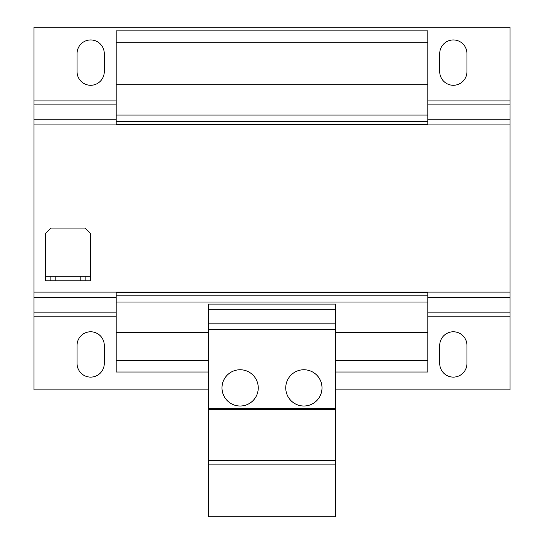 <?xml version="1.0" encoding="UTF-8"?>
<svg xmlns="http://www.w3.org/2000/svg" width="544" height="544" viewBox="0 0 544 544"><rect width="100%" height="100%" fill="white"/><g stroke="black" fill="none" stroke-linecap="round" stroke-linejoin="round"><path stroke-width="0.82" d="M453.336 85.286A13.6 13.6 0 0 0 466.936 71.686L466.936 53.55A13.6 13.6 0 0 0 453.336 39.95A13.6 13.6 0 0 0 439.736 53.55L439.736 71.686A13.6 13.6 0 0 0 453.336 85.286M90.664 85.286A13.6 13.6 0 0 0 104.264 71.686L104.264 53.55A13.6 13.6 0 0 0 90.664 39.95A13.6 13.6 0 0 0 77.064 53.55L77.064 71.686A13.6 13.6 0 0 0 90.664 85.286M453.336 377.114A13.6 13.6 0 0 0 466.936 363.514L466.936 345.386A13.6 13.6 0 0 0 453.336 331.786A13.6 13.6 0 0 0 439.736 345.386L439.736 363.514A13.6 13.6 0 0 0 453.336 377.114M90.664 377.114A13.6 13.6 0 0 0 104.264 363.514L104.264 345.386A13.6 13.6 0 0 0 90.664 331.786A13.6 13.6 0 0 0 77.064 345.386L77.064 363.514A13.6 13.6 0 0 0 90.664 377.114M240.122 369.75A18.136 18.136 0 0 0 221.993 387.886A18.136 18.136 0 0 0 240.122 406.014A18.136 18.136 0 0 0 258.257 387.886A18.136 18.136 0 0 0 240.122 369.75M303.878 369.75A18.136 18.136 0 0 0 285.743 387.886A18.136 18.136 0 0 0 303.878 406.014A18.136 18.136 0 0 0 322.007 387.886A18.136 18.136 0 0 0 303.878 369.75M208.25 332.35L116.164 332.35L116.164 372.014L208.25 372.014M427.836 292.114L427.836 372.014L335.75 372.014M427.836 360.686L335.75 360.686M208.25 360.686L116.164 360.686M116.164 42.214L427.836 42.214L427.836 30.886L116.164 30.886L116.164 124.95M427.836 42.214L427.836 84.714L116.164 84.714M427.836 84.714L427.836 115.036L116.164 115.036M427.836 115.036L427.836 121.264L116.164 121.264M427.836 121.264L427.836 124.386L116.164 124.386M116.164 292.114L116.164 332.35M427.836 124.386L427.836 124.95M427.836 292.686L116.164 292.686M427.836 295.8L116.164 295.8M427.836 302.036L116.164 302.036M427.836 332.35L335.75 332.35M116.164 297.296L34 297.296L34 124.95L510 124.95L510 104.917L427.836 104.917M116.164 104.917L34 104.917L34 124.95M34 104.917L34 27.2L510 27.2L510 104.917M34 292.114L510 292.114L510 297.296L427.836 297.296M335.75 389.864L510 389.864L510 297.296M34 297.296L34 389.864L208.25 389.864M335.75 464.1L335.75 304.116L208.25 304.116L208.25 516.8L335.75 516.8L335.75 464.1L208.25 464.1M335.75 309.686L208.25 309.686M335.75 323.85L208.25 323.85M335.75 329.514L208.25 329.514M335.75 408.401L208.25 408.401M335.75 409.7L208.25 409.7M335.75 460.544L208.25 460.544M510 292.114L510 124.95M80.186 280.786L80.186 276.25L55.814 276.25L55.814 280.786L50.15 280.786L50.15 276.25L45.336 276.25L45.336 233.75L51 228.086L85 228.086L90.664 233.75L90.664 276.25L85.85 276.25L85.85 280.786L55.814 280.786M80.186 276.25L85.85 276.25M50.15 276.25L55.814 276.25M45.336 276.25L45.336 280.786L50.15 280.786M90.664 276.25L90.664 280.786L85.85 280.786M510 119.768L427.836 119.768M116.164 119.768L34 119.768M510 100.905L427.836 100.905M116.164 100.905L34 100.905M510 312.154L427.836 312.154M116.164 312.154L34 312.154M510 316.159L427.836 316.159M116.164 316.159L34 316.159"/></g></svg>
